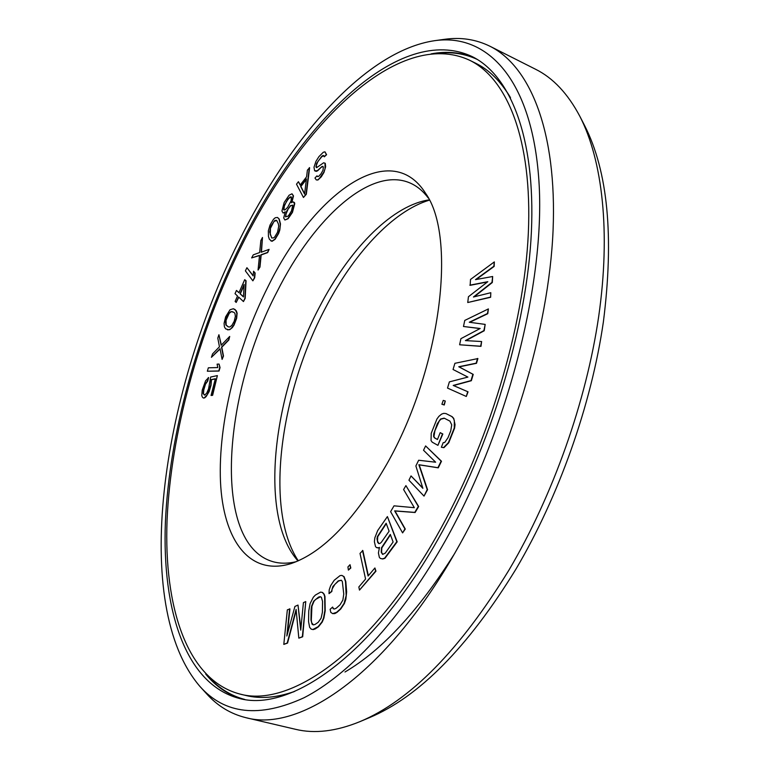 <?xml version="1.0" encoding="UTF-8"?>
<svg xmlns="http://www.w3.org/2000/svg" width="770" height="770" viewBox="0 0 770 770"><rect width="100%" height="100%" fill="white"/><g stroke="black" fill="none" stroke-linecap="round" stroke-linejoin="round"><path stroke-width="1.16" d="M292.138 202.202L291.435 202.741L293.235 195.792L292.003 193.79L289.077 195.243L284.178 202.472L281.926 210.999L283.119 213.04L285.256 211.808L283.697 217.929L284.9 220.008L287.826 218.632L292.196 212.26L294.467 203.607L293.303 201.933L292.138 202.202M241.395 246.285C198.737 332.707 170.901 432.702 167.061 520.212C163.76 606.77 186.706 679.756 239.489 693.934C289.424 708.256 370.283 653.076 436.061 536.998C488.324 445.561 524.129 326.153 528.336 233.031C532.445 139.755 507.334 78.723 469.806 60.339C398.408 26.931 300.916 124.673 241.395 246.285M268.191 286.305C313.342 194.146 390.13 136.704 425.675 193.443C457.014 236.987 441.037 368.541 387.012 463.752C355.086 519.327 323.131 552.6 291.137 563.563C248.951 576.73 223.069 539.346 220.48 481.577C218.035 423.346 236.852 348.454 268.191 286.305M476.187 279.5L494.157 266.41L494.33 261.906L470.518 279.443L470.152 285.314L487.458 281.955M469.835 285.179L487.805 281.685L468.439 296.729L467.746 302.523L490.625 297.287L490.808 292.706L473.444 297.008L491.982 282.378L492.656 276.507L475.514 279.625L493.83 266.276L494.33 261.906M474.166 296.835L492.319 282.523L492.656 276.507M316.297 179.92L317.904 180.016L321.263 176.84L323.958 172.451L325.633 166.772L325.277 163.317L323.65 162.778L316.634 167.658L315.969 166.965L316.634 163.404L321.619 156.474L322.957 155.463L323.968 155.771L324.305 156.82L326.326 154.587L324.959 151.825L323.284 152.267L318.953 156.599L315.969 161.315L313.987 167.263L314.641 170.796L317.298 170.719L321.976 166.522L322.986 166.368L323.333 167.437L323.005 170.199L320.984 173.837L318.972 176.041L317.972 176.657L316.961 175.849L314.969 178.034L316.297 179.92L317.635 179.901L319.309 178.553L323.689 172.336L325.036 168.938L325.007 163.202M316.768 167.629L316.239 165.666L317.894 161.479L321.889 156.589L323.978 155.809M324.305 156.82L326.596 154.703L324.959 151.825M314.641 170.796L316.239 171.344L317.567 170.834L321.244 167.273L323.034 166.522M317.548 176.523L316.961 175.849M303.447 197.476L306.325 194.271L309.617 167.735L307.403 170.122L306.595 176.811L300.156 185.089L298.423 181.701L296.508 184.165L303.447 197.476L306.056 194.155L309.347 167.619M300.281 184.925L298.423 181.701M291.907 202.375L293.495 195.907L292.003 193.79M283.119 213.04L285.054 212.279M284.9 220.008L288.096 218.738L292.456 212.376L294.737 203.723L294.496 202.616L293.303 201.933M463.482 326.49L480.182 328.492L460.912 338.665L459.623 344.777L480.644 346.221L481.616 341.534L465.407 340.6L483.887 330.619L485.177 324.401L469.267 322.245L487.429 313.544L488.392 308.914L464.762 320.426L463.482 326.49L480.037 328.569M459.623 344.777L480.981 346.356L481.616 341.534M465.927 340.629L484.224 330.753L485.177 324.401M469.739 322.312L487.766 313.688L488.392 308.914M466.302 396.463L468.054 391.824L453.54 385.558L471.346 380.717L473.223 374.384L459.093 366.876L476.505 363.305L477.9 358.57L454.906 363.305L453.058 369.494L467.9 377.088L449.372 381.882L447.524 388.08L466.302 396.463L467.717 391.699L453.203 385.433L471.009 380.592L472.886 374.258L458.756 366.751L476.158 363.18L477.564 358.435M441.903 404.25L444.261 404.991L445.272 401.026L443.25 400.4L441.903 404.25L443.924 404.876L445.272 401.026M437.918 445.349L442.827 434.011L440.199 432.653L437.466 439.506L434.434 437.851L433.606 436.475L433.76 433.789L437.312 423.741L440.565 419.034L444.146 418.139L449.93 421.123L451.73 424.847L450.748 430.844L447.976 437.774L444.665 442.529L443.202 442.654L441.364 447.264L443.597 447.562L448.39 442.683L454.252 428.024L454.358 420.632L453.405 418.283L451.769 416.522L445.974 413.567L443.751 413.355L441.624 414.096L438.9 416.339L436.946 418.976L431.219 433.317L431.046 440.604L432.24 442.192L437.918 445.349L442.49 433.885L440.199 432.653M437.485 439.458L434.771 437.966L433.943 436.59L434.935 430.68L439.237 421.036L440.902 419.159L444.377 418.254M441.364 447.264L443.934 447.678L448.727 442.808L454.589 428.139L455.041 424.645L453.751 418.408L452.106 416.647L445.974 413.567M422.759 487.959L411.026 475.927L408.947 480.201L424.02 496.101L427.215 489.576L418.861 464.724L437.918 467.717L441.143 461.134L425.618 445.936L423.519 450.238L435.647 462.212L418.649 460.248L415.877 465.956L422.874 488.324L411.026 475.927M424.02 496.101L427.562 489.682L419.198 464.839L438.265 467.833L441.489 461.249L425.618 445.936M380.361 558.433L382.709 558.981L384.942 558.298L397.176 541.82L387.406 516.583L377.695 530.53L374.836 537.845L374.384 541.705L375.51 546.556L376.492 547.586L378.474 548.009L379.475 547.383L378.417 552.985L379.36 557.374L380.361 558.433L382.372 558.876L384.605 558.192L396.829 541.714L387.406 516.583M376.492 547.586L379.331 547.788M402.594 532.888L405.28 529.048L394.991 510.982L415.107 512.512L418.659 506.525L405.906 485.61L403.605 489.547L414.337 507.69L394.028 505.832L390.602 511.665L402.594 532.888L404.943 528.932L394.654 510.866L414.761 512.397L418.312 506.41L405.906 485.61M368.358 575.729L362.834 550.531L360.014 553.418L365.567 579.03L358.83 586.99L359.494 590.099L375.606 571.08L374.913 567.971L368.099 576.027L362.497 550.425M359.494 590.099L375.953 571.176L374.913 567.971M348.387 570.118L350.812 568.01L350.023 564.708L347.934 566.913L348.387 570.118L350.475 567.904L350.023 564.708M329.021 593.641L331.495 591.379L332.909 586.49L338.251 580.878L341.331 580.224L342.332 581.494L343.767 594.084L342.871 600.051L340.07 604.787L336.278 608.184L334.546 608.993L333.198 608.743L332.63 607.058L330.128 609.301L330.792 612.371L332.659 613.632L336.586 612.333L340.378 608.935L344.046 603.449L346.163 595.614L345.499 581.523L343.747 576.566L341.861 575.402L340.08 575.594L334.219 580.262L330.648 585.691L329.194 589.887L329.021 593.641L331.832 591.476L332.091 589.069L334.844 584.391L338.588 580.975L341.38 580.282M333.516 608.8L332.63 607.058M332.659 613.632L334.767 613.613L336.923 612.429L340.715 609.032L344.373 603.536L345.865 599.243L346.644 591.889L345.826 581.62L344.084 576.663L341.861 575.402M311.215 629.148L313.149 629.61L315.18 628.975L318.462 626.78L322.197 622.102L323.891 618.069L325.209 610.677L324.969 596.509L324.18 594.209L322.582 592.486L320.638 592.101L315.382 595.066L313.351 597.183L310.069 603.67L308.751 610.908L308.558 621.659L309.646 627.338L311.215 629.148L312.822 629.514L318.125 626.684L321.86 622.016L323.554 617.983L324.873 610.581L324.642 596.413L323.852 594.113L322.255 592.39M287.374 634.076L289.924 608.916L287.345 609.85L283.803 644.403L287.229 642.979L296.103 609.426L298.827 638.157L302.36 636.684L305.757 601.582L303.418 602.631L300.733 630.149L298 605.066L294.929 606.442L286.844 636.02L289.607 608.829M283.803 644.403L287.556 643.066L296.19 610.389M298.827 638.157L302.687 636.771L305.757 601.582M300.887 628.599L298 605.066M270.828 240.866L272.108 241.28L275.102 239.306L278.653 233.445L279.799 230.047L280.472 223.955L279.24 219.084L277.518 217.467L275.304 217.727L273.523 219.229L270.039 225.023L268.355 230.75L268.451 236.448L269.394 239.287L271.839 241.174L274.842 239.201L278.384 233.339L280.097 227.525L280.213 223.849L278.971 218.978L277.518 217.467M236.188 302.437L238.584 296.999L243.455 301.561L244.918 298.269L245.794 280.655L244.706 279.683L238.95 292.744L236.457 290.434L235.033 293.678L237.516 295.998L235.12 301.426L236.188 302.437L238.806 297.21M243.455 301.561L245.178 298.365L246.063 280.752L244.706 279.683M238.998 292.639L236.457 290.434M252.878 280.838L254.706 277.729L255.13 273.023L253.561 271.233L253.147 275.91L246.92 267.71L245.389 270.867L252.878 280.838L254.437 277.623L254.86 272.927L253.561 271.233M253.166 275.689L246.92 267.71M251.646 257.911L259.529 255.351L258.056 270.049L259.702 266.959L260.905 254.832L267.431 252.483L269.096 249.364L261.165 252.262L262.483 237.487L260.847 240.567L259.654 252.531L253.263 254.86L251.646 257.911L259.509 255.544M258.056 270.049L259.971 267.065L261.165 254.937L267.7 252.589L269.096 249.364M261.454 252.165L262.483 237.487M227.458 329.82L229.797 329.656L232.328 327.597L234.042 325.094L236.65 318.328L237.131 313.197L236.323 310.791L233.368 308.731L230.047 309.761L225.629 316.845L224.08 323.361L224.426 326.884L225.62 328.848L228.7 329.791L230.788 328.857L233.772 324.998L236.38 318.222L236.862 313.092L235.235 309.627L233.368 308.731M211.423 357.309L220.037 348.685L222.087 359.397L223.223 355.952L221.51 347.145L228.555 339.888L229.701 336.452L221.163 345.268L218.921 334.738L217.794 338.117L219.46 346.779L212.549 353.921L211.423 357.309L220.095 348.993M222.087 359.397L223.493 356.048L221.779 347.241L228.825 339.984L229.701 336.452M221.365 345.066L218.921 334.738M207.351 371.217L219.036 371.053L220.047 367.588L219.065 364.085L217.102 364.152L217.804 367.55L208.352 367.81L207.351 371.217L218.767 370.957L219.777 367.492L219.065 364.085M204.416 395.087L203.492 393.778L203.761 389.938L205.484 384.201L207.736 381.034L208.612 377.627L205.58 380.803L202.231 390.101L201.778 395.597L202.346 397.118L203.319 398.023L204.339 397.83L207.371 394.519L210.759 385.135L211.192 379.62L215.331 378.753L211.047 395.472L212.347 395.222L217.371 375.596L210.643 377.04L208.583 388.831L206.784 392.998L204.82 395.01L203.222 393.691L203.492 389.851L205.215 384.105L207.467 380.948L208.343 377.531M203.319 398.023L204.599 397.917L206.177 396.531L209.142 391.593L211.028 385.231L211.461 379.716L215.292 378.907M211.047 395.472L212.616 395.318L217.371 375.596M378.946 543.562L377.502 541.05L377.752 536.661L386.29 523.619M382.844 554.381L381.574 552.36L381.814 547.913L390.448 534.803M313.409 624.855L311.658 622.718L311.301 620.11L311.946 606.211L314.016 601.255L315.642 599.426L320.416 596.788M304.631 193.77L300.897 186.475L306.364 179.458M283.918 209.873L284.342 206.042L286.575 201.336L289.106 198.083L291.474 197.072M285.718 216.861L285.968 214.137L288.144 209.045L290.694 205.783L292.764 205.205M271.877 237.969L270.27 234.455L270.463 228.276L274.033 221.365L276.748 220.461M243.464 296.777L240.288 293.842L244.071 285.275M228.421 326.913L226.159 325.065L226.034 320.33L229.229 313.303L231.318 311.677L232.694 311.725M429.391 200.142C392.758 211.057 353.469 253.984 325.325 308.231C279.818 394.163 264.283 509.586 298.279 560.81M429.236 199.844L426.888 200.238C389.841 207.245 348.425 250.962 319.281 307.365C273.023 394.673 258.643 513.263 296.431 559.135L297.971 560.945M296.152 561.715C287.614 563.717 279.78 563.678 272.638 561.59C212.048 543.764 222.126 395.732 277.287 291.262C314.122 217.785 370.928 165.694 410.227 183.077C417.042 186.061 423.077 191.066 428.341 198.083M490.625 297.287L490.808 292.706M467.746 302.523L490.298 297.153M393.114 541.984L385.26 553.12L382.623 554.4L381.227 552.254L381.477 547.807L390.303 534.418L393.114 541.984M377.743 542.552L376.992 538.769L377.416 536.555L386.145 523.244L389.11 531.204L381.342 542.292L379.928 543.495L378.725 543.582L378.08 542.657M318.183 622.314L314.911 624.518L313.294 624.884L312.1 624.258L310.974 620.023L311.157 609.253L311.609 606.125L313.688 601.168L318.549 597.087L320.176 596.673L321.379 597.25L322.543 601.428L322.399 612.265L321.1 618.185L318.183 622.314M304.593 194.107L300.627 186.359L306.431 178.91L304.593 194.107M287.537 199.42L290.223 196.879L291.455 196.976L291.06 200.903L287.576 207.457L284.89 209.969L283.668 209.854L284.072 205.937L287.797 199.526M289.077 214.869L287.768 216.312L285.458 216.794L286.709 211.115L290.425 205.667L292.754 205.157L291.493 210.855L289.077 214.869M278.374 223.916L278.73 226.293L277.537 232.242L274.592 237.112L273.494 237.94L271.675 237.969L269.664 231.982L270.857 226.101L274.851 220.422L276.671 220.345L278.374 223.916M244.109 284.476L243.455 296.922L240.028 293.736L244.109 284.476M233.945 312.331L234.975 313.506L235.351 316.374L234.244 321.186L231.886 325.373L229.778 326.99L228.324 326.904L225.889 324.969L225.533 322.11L226.64 317.356L228.969 313.207L231.048 311.581L233.945 312.331M199.853 686.359C224.753 714.396 259.509 718.179 304.131 697.707C347.982 675.184 398.744 621.756 442.211 546.19C506.968 433.837 545.824 282.157 538.904 180.68C532.08 78.713 486.909 33.081 434.559 40.695C365.346 50.955 289.828 138.186 238.527 242.001C161.209 395.664 130.448 605.268 199.853 686.359L206.639 693.828C217.535 705.955 230.625 713.906 245.909 717.678C299.116 732.491 384.885 675.242 454.829 553.12C510.722 456.398 548.894 329.368 553.072 230.307C557.162 131.064 529.981 66.201 489.97 46.258L535.506 69.223C553.062 77.905 567.856 93.632 579.897 116.405C602.448 160.247 610.86 231.914 598.665 316.624C586.278 401.324 553.053 495.303 508.989 570.041C459.911 650.015 410.208 700.556 359.888 721.654C336.038 731.375 314.593 733.935 295.565 729.315L245.909 717.678M434.559 40.695L444.56 39.318C460.701 37.027 475.841 39.337 489.97 46.258M359.888 721.654L369.398 717.659C419.015 696.831 467.842 647.368 515.852 569.28C558.972 496.313 591.37 404.654 603.382 321.889C614.162 236.688 607.905 171.258 584.622 125.568L579.897 116.405M240.567 245.053C197.428 332.525 169.275 433.664 165.386 522.272C162.047 609.907 185.272 683.972 238.892 698.323C289.405 712.722 371.188 657.041 437.812 539.616C490.817 447.014 527.142 325.96 531.406 231.597C535.583 137.06 510.125 75.258 472.164 56.595C399.62 22.6 300.791 121.949 240.567 245.053M293.755 691.797C276.122 697.793 260.173 699.025 245.88 695.483C260.433 699.093 276.728 697.716 294.794 691.354M510.029 96.818C500.365 80.908 488.921 69.724 475.706 63.255C489.171 69.829 500.779 81.35 510.539 97.829M344.979 671.998C382.17 650.13 418.803 610.504 454.868 553.13M436.32 53.496C450.902 51.513 464.589 53.515 477.41 59.492M209.421 677.677C219.334 688.553 231.115 695.82 244.773 699.458M431.19 53.871C446.744 50.897 461.374 52.322 475.071 58.135M205.734 674.087C215.744 686.359 227.872 694.665 242.107 699.006M245.88 695.483L239.489 693.934M475.706 63.255L469.806 60.339"/></g></svg>
